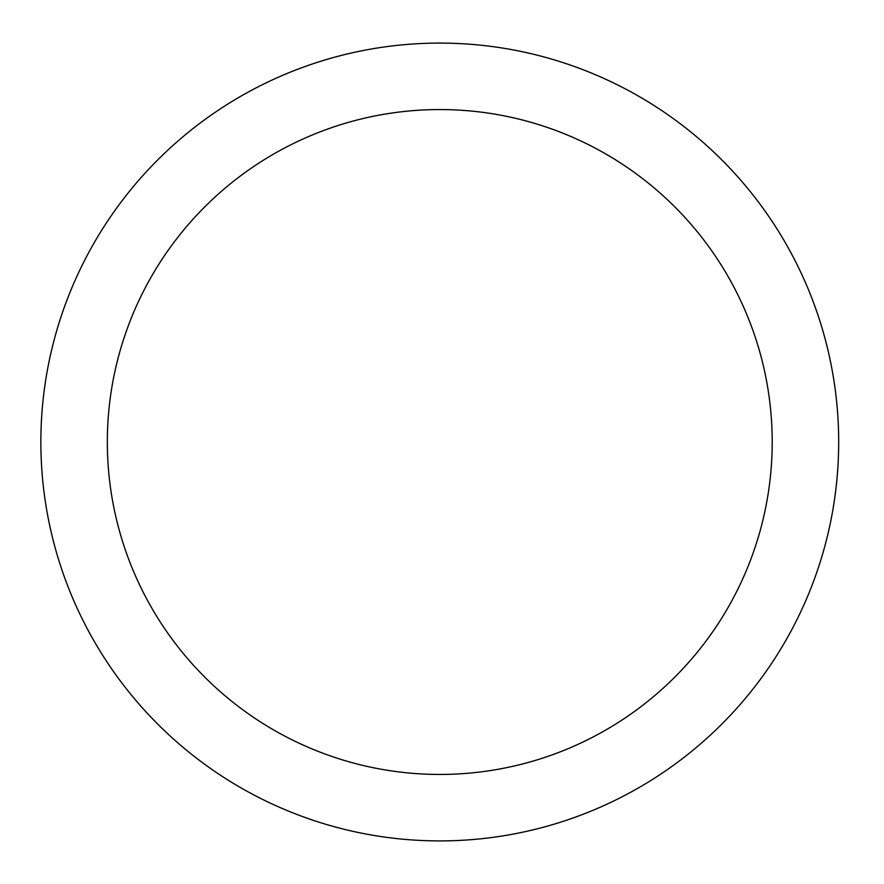 <?xml version="1.0" encoding="UTF-8"?>
<svg xmlns="http://www.w3.org/2000/svg" width="884" height="884" viewBox="0 0 884 884"><rect width="100%" height="100%" fill="white"/><g stroke="black" fill="none" stroke-linecap="round" stroke-linejoin="round"><path stroke-width="1.33" d="M772.207 442A332.428 332.428 0 0 0 273.554 154.103A332.428 332.428 0 0 0 273.554 729.897A332.428 332.428 0 0 0 772.207 442M838.684 442A398.916 398.916 0 0 0 240.315 96.533A398.916 398.916 0 0 0 240.315 787.467A398.916 398.916 0 0 0 838.684 442"/></g></svg>
